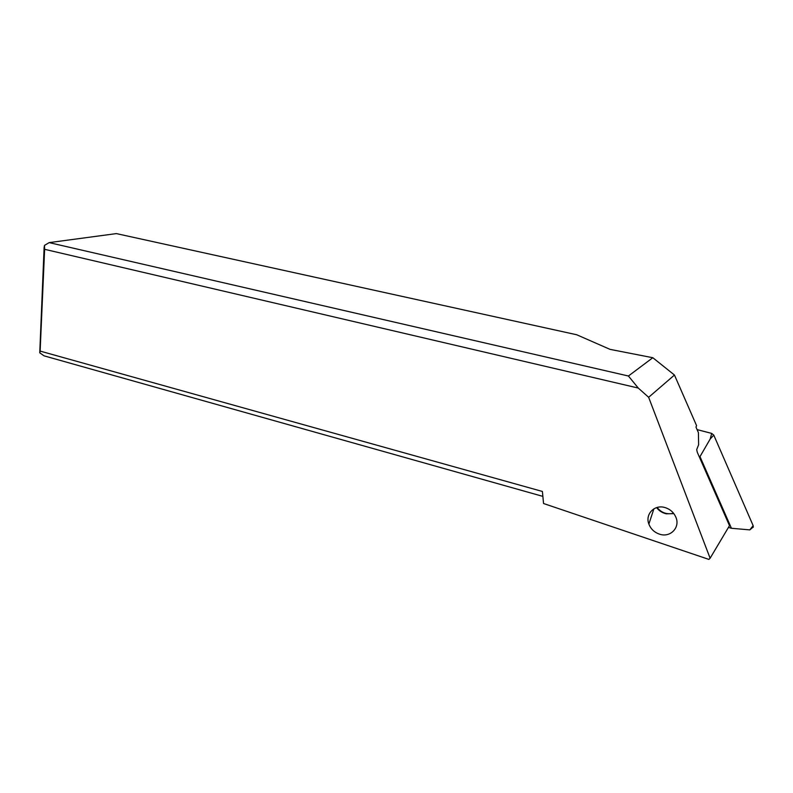 <?xml version="1.0" encoding="UTF-8"?>
<svg xmlns="http://www.w3.org/2000/svg" width="793" height="793" viewBox="0 0 793 793"><rect width="100%" height="100%" fill="white"/><g stroke="black" fill="none" stroke-linecap="round" stroke-linejoin="round"><path stroke-width="1.19" d="M697.077 429.608L711.688 433.404L697.077 429.608M731.424 528.267L749.811 529.893L753.152 525.65L753.261 527.186L750.565 528.941L753.261 527.186L753.152 525.65L713.779 435.119L711.688 433.404L713.779 435.119L710.201 438.985L699.991 456.619L731.424 528.267L728.44 527.424M699.991 456.619L699.089 456.381M710.112 558.232L729.491 525.66L697.285 452.278L696.7 449.611L698.613 444.774L698.415 432.651L695.976 427.08L696.571 425.643L674.456 375.039L652.808 357.722L628.413 376.011L638.266 388.055L648.644 397.303L710.112 558.232L708.873 559.402L543.552 503.515L542.402 491.462L40.126 351.091L39.759 352.816L44.051 355.839L542.878 496.378M638.266 388.055L44.626 249.309L40.126 351.091M664.891 507.53C670.105 509.126 673.772 512.387 675.914 517.314C680.344 527.404 670.491 537.723 659.935 534.294C654.562 532.589 650.875 529.169 648.862 524.054C644.947 514.231 654.443 504.308 664.891 507.53M674.456 375.039L648.644 397.303M628.413 376.011L49.166 242.618L116.373 233.598L576.699 334.755L610.025 349.356L652.808 357.722M39.759 352.816L44.111 247.594L44.497 245.404L44.626 249.309M49.166 242.618L44.497 245.404M673.842 513.626L666.229 513.805C662.185 512.843 658.993 510.771 656.654 507.599M673.564 513.269C666.854 514.736 661.362 512.803 657.09 507.47M753.152 525.65L713.779 435.119M710.201 438.985L711.688 433.404M749.811 529.893L753.32 526.919M648.862 524.054L653.898 508.828"/></g></svg>
